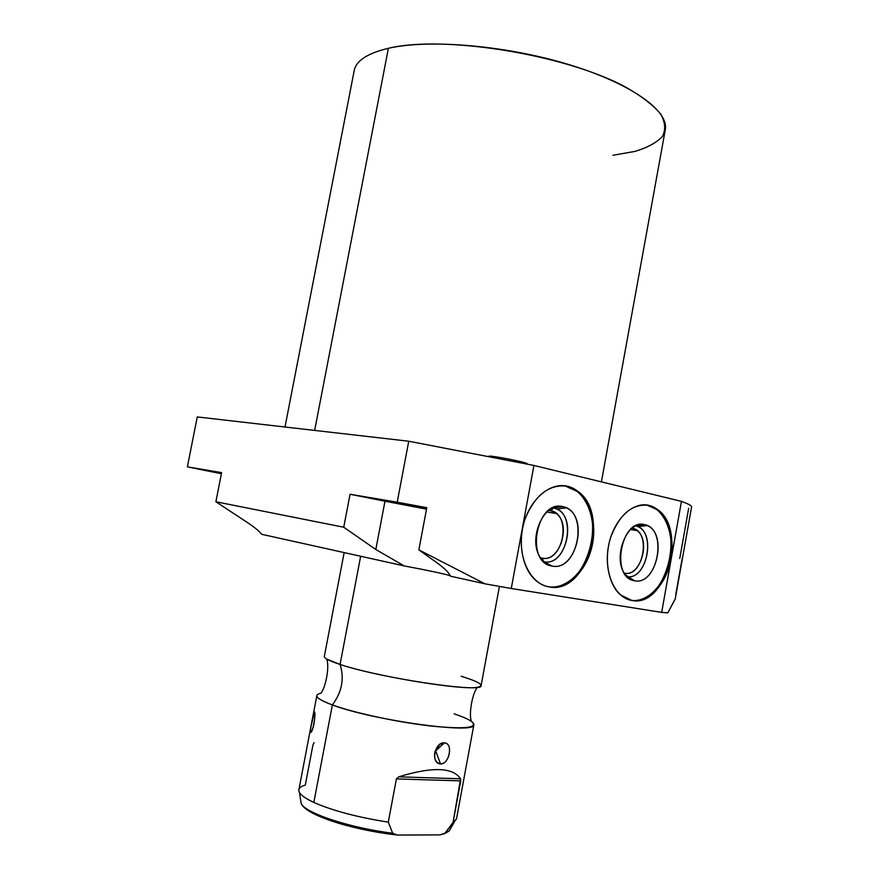 <?xml version="1.0" encoding="UTF-8"?>
<svg xmlns="http://www.w3.org/2000/svg" width="879" height="879" viewBox="0 0 879 879"><rect width="100%" height="100%" fill="white"/><g stroke="black" fill="none" stroke-linecap="round" stroke-linejoin="round"><path stroke-width="1.32" d="M612.894 155.275L634.935 151.408C647.34 147.672 656.459 142.75 662.283 136.641C665.919 129.927 665.37 122.368 660.634 113.973C653.339 105.249 641.791 96.36 626.002 87.307C566.241 54.652 443.565 34.775 388.386 48.301C428.677 38.984 505.359 45.367 568.065 64.343C630.902 83.285 668.556 110.556 665.37 129.29L601.412 481.89M675.204 599.082L667.787 612.883L661.678 612.377L511.259 588.512L484.9 583.81L450.356 576.152C449.235 572.888 444.609 568.306 436.467 562.428L418.865 549.847L426.787 507.699L397.209 502.195L408.746 441.225L197.259 416.932L187.392 466.848L221.607 472.616L215.882 501.766L343.744 527.224L350.051 494.251L397.209 502.195L408.746 441.225L533.927 465.452L511.259 588.512L661.678 612.377L681.456 501.371L533.927 465.452L511.259 588.512L484.9 583.81L418.865 549.847L436.467 562.428C444.609 568.306 449.235 572.888 450.356 576.152L484.9 583.81L418.865 549.847L426.787 507.699L350.051 494.251L426.513 509.139L384.969 501.217L375.816 549.507L404.208 565.911L261.667 534.289C259.393 531.235 254.383 527.136 246.614 521.994L215.882 501.766L246.614 521.994C254.383 527.136 259.393 531.235 261.667 534.289L404.208 565.911C428.842 570.559 444.17 573.822 450.18 575.69C444.17 573.822 428.842 570.559 404.208 565.911L375.816 549.507L343.744 527.224L350.051 494.251L384.969 501.217L375.816 549.507L343.744 527.224L215.882 501.766L221.607 472.616L187.392 466.848L221.376 473.759L187.392 466.848L197.259 416.932L408.746 441.225L533.927 465.452L681.456 501.371C688.169 503.821 691.553 505.645 691.608 506.831L691.542 507.161C692.158 505.985 688.795 504.063 681.456 501.371L661.678 612.377L667.787 612.883L675.259 598.808L691.608 506.831M688.675 508.304L679.753 558.484M567.526 486.252C586.15 490.548 597.5 517.138 592.622 543.299C588.007 569.515 568.065 590.084 549.144 586.897C530.158 584.117 517.16 556.989 522.401 529.323C527.367 501.59 548.979 481.56 567.526 486.252L564.703 485.757L577.569 491.625C609.773 515.05 585.733 594.885 548.265 586.711C567.186 589.897 587.139 569.35 591.743 543.145C596.61 517.006 585.271 490.427 566.647 486.142L567.526 486.252C549.408 483.879 535.333 494.624 525.279 518.478C517.368 540.772 521.774 567.625 535.058 579.777C539.288 583.656 543.98 586.029 549.144 586.897C586.612 595.072 610.652 515.182 578.448 491.746L567.526 486.252M648.933 505.37C665.546 509.183 675.533 534.157 671.007 558.912C666.721 583.722 648.746 603.302 631.88 600.445C614.959 597.984 603.576 572.559 608.433 546.452C613.026 520.302 632.397 501.184 648.933 505.37L646.614 504.964L656.855 509.545C686.686 530.081 664.985 607.796 631.012 600.269C647.867 603.115 665.842 583.546 670.128 558.758C674.654 534.025 664.667 509.062 648.054 505.249L648.933 505.37C632.451 503.392 619.717 514.006 610.729 537.223C603.708 558.835 608.147 584.282 620.519 594.918L631.88 600.445C665.864 607.982 687.565 530.224 657.745 509.677L648.933 505.37M675.61 596.852L675.259 598.808M314.649 430.413L388.386 48.301L314.649 430.413M285.005 427.007L354.116 71.034C355.742 60.937 367.169 53.355 388.386 48.301M221.53 472.99L204.983 470.188L218.058 472.946L218.168 472.386L218.058 472.946L221.409 473.605L218.058 472.946C199.918 469.298 201.071 469.32 221.53 472.99M426.722 508.04L382.431 500.195L426.557 508.919L394.341 502.81C366.016 497.195 393.374 501.568 426.722 508.04M675.786 594.446L682.093 558.956M542.123 558.132C559.714 562.45 571.592 524.851 556.374 513.534L550.803 510.743C572.108 514.226 563.219 563.032 542.123 558.132L543.793 561.736C567.691 567.219 577.745 511.941 553.649 507.93L550.803 510.743L548.562 510.479L550.803 510.743L553.649 507.93L556.715 508.996C577.723 517.665 565.768 566.955 543.793 561.736L552.045 566.043C576.141 571.713 589.249 517.423 566.252 507.853L562.89 506.678L552.979 507.809L562.89 506.678C589.293 511.128 578.25 571.998 552.045 566.043C524.697 562.769 536.41 499.151 562.89 506.678C543.618 500.81 526.73 540.574 541.156 558.681C544.134 562.78 547.76 565.241 552.045 566.043L543.793 561.736L542.123 558.132L540.497 557.704L542.123 558.132M547.529 586.579L549.144 586.897L547.529 586.579M549.43 510.523L550.803 510.743M624.475 573.152C640.461 577.129 651.163 540.464 637.033 530.542L632.528 528.356C651.559 531.41 643.296 577.591 624.475 573.152L624.914 574.009M627.123 576.712C647.911 579.898 656.338 529.839 635.737 525.829L637.791 526.565C656.338 533.85 646.636 579.81 627.123 576.712M634.616 526.411L631.935 528.246L634.616 526.411M627.859 577.415L634.506 580.744C656.184 585.908 668.095 533.872 647.263 525.576L644.571 524.653L636.132 525.642L644.571 524.653C668.128 528.554 657.866 586.128 634.506 580.744C610.147 577.91 620.981 517.874 644.571 524.653C626.837 519.17 611.663 558.934 625.639 575.009L634.506 580.744L627.859 577.415M630.518 600.181L631.88 600.445L630.518 600.181M631.924 528.268L632.528 528.356M499.415 586.414L481.088 685.675C483.966 693.465 380.508 678.192 340.074 664.447L326.702 659.041C329.746 666.721 325.702 687.4 320.923 693.19C312.946 695.113 316.759 699.036 332.372 704.936C341.953 692.015 344.524 678.522 340.074 664.447L360.665 556.253L340.074 664.447C329.164 660.854 323.911 658.162 324.351 656.349L344.15 552.583M316.879 695.443C316.352 697.761 321.516 700.926 332.372 704.936L313.836 802.428C303.123 797.407 298.146 793.111 298.915 789.562L311.748 722.351M314.781 717.275C314.319 723.505 313.221 728.251 311.507 731.504L310.551 732.119C312.232 735.108 316.407 713.177 314.418 711.858C313.891 709.496 310.716 726.988 310.408 731.218M473.858 724.823L456.465 819.041L453.048 822.414L460.585 778.805C452.894 767.235 432.281 766.576 398.725 776.827L396.396 778.915L388.298 822.151L392.66 833.226C350.161 828.04 304.881 812.954 301.2 803.505L300.728 800.604L301.2 803.505C304.881 812.954 350.161 828.04 392.66 833.226L394.484 834.643L397.264 835.05L440.093 834.885L397.264 835.05L392.66 833.226L388.298 822.151C357.401 817.261 332.581 810.68 313.836 802.428L332.372 704.936C354.006 712.858 397.682 722.252 430.798 726.01C465.441 729.416 478.978 727.867 471.397 721.34C468.65 714.166 472.221 693.399 477.451 687.257C462.695 690.652 374.564 676.149 340.074 664.447C344.524 678.522 341.953 692.015 332.372 704.936C372.553 720.362 476.385 734.569 473.858 724.823C474.155 722.022 467.584 718.374 454.146 713.847M461.112 676.248C479.758 681.972 485.197 685.631 477.451 687.257M440.5 763.873C449.125 764.972 453.652 742.722 444.389 742.909C434.94 741.327 430.281 763.895 440.5 763.873C449.576 764.247 453.498 743.118 444.389 742.909L435.665 750.875L440.5 763.873L435.665 750.875L444.389 742.909L439.709 744.502L434.929 751.688C433.677 758.566 435.534 762.62 440.5 763.873M314.078 742.634L312.946 744.985L305.299 785.068C299.75 786.716 297.794 789.155 299.409 792.375C301.068 795.385 305.881 798.736 313.836 802.428C332.581 810.68 357.401 817.261 388.298 822.151L396.396 778.915L460.717 780.882L453.048 822.414L445.093 833.083L440.093 834.885L444.521 833.644L449.015 831.16L450.861 828.007L449.015 831.16L445.093 833.083L456.531 818.679M314.418 711.858L310.946 726.757M394.957 834.786C363.774 830.765 338.019 824.381 317.715 815.635M398.725 776.827C432.281 766.576 452.894 767.235 460.585 778.805L398.725 776.827L396.396 778.915L460.717 780.882L460.585 778.805L398.725 776.827M490.548 456.102L488.537 456.278L490.548 456.102C504.183 457.64 532.586 463.837 526.477 463.914M556.374 513.534L546.749 512.017M566.252 507.853L556.715 508.996M578.448 491.746L577.569 491.625M637.033 530.542L630.518 529.499M647.263 525.576L637.791 526.565M657.745 509.677L656.855 509.545M316.847 695.652L312.452 718.637M439.709 744.502L434.929 751.688M314.133 711.825L314.627 712.517M444.356 833.753L449.015 831.16L454.696 821.436M299.409 792.375L301.2 803.505C305.606 815.251 352.248 829.743 394.803 834.742"/></g></svg>
